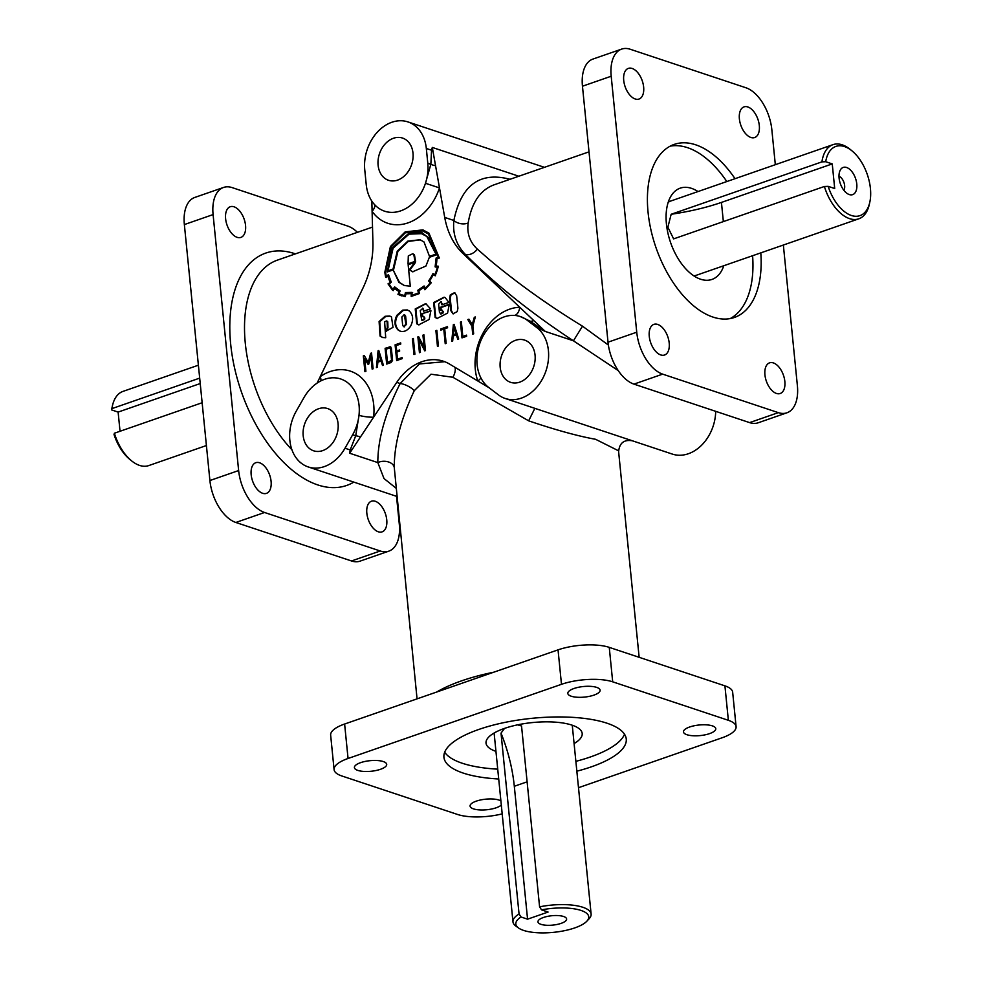 <?xml version="1.0" encoding="UTF-8"?>
<svg xmlns="http://www.w3.org/2000/svg" width="982" height="982" viewBox="0 0 982 982"><rect width="100%" height="100%" fill="white"/><g stroke="black" fill="none" stroke-linecap="round" stroke-linejoin="round"><path stroke-width="1.47" d="M514.666 315.431A10.471 6.518 88.3 0 0 519.748 307.268L462.988 253.528A78.523 59.89 108.4 0 1 444.723 217.427L432.313 147.435L518.84 176.232M512.174 315.382A39.268 29.951 -71.6 0 0 477.105 364.506A39.268 29.951 -71.6 0 0 479.056 373.565A39.268 29.951 -71.6 0 0 488.717 387.473L498.463 394.887A39.268 29.951 -71.6 0 0 505.227 398.483A39.268 29.951 -71.6 0 0 536.123 387.939A39.268 29.951 -71.6 0 0 548.41 350.525A39.268 29.951 -71.6 0 0 536.786 327.558L527.039 320.132A39.268 29.951 -71.6 0 0 520.276 316.548A39.268 29.951 -71.6 0 0 512.174 315.382M316.879 383.25A39.268 29.951 108.4 0 1 340.693 378.966A39.268 29.951 108.4 0 1 359.081 405.517A39.268 29.951 108.4 0 1 358.995 415.3A39.268 29.951 108.4 0 1 352.661 434.756L345.001 448.222A39.268 29.951 108.4 0 1 308.225 466.941A39.268 29.951 108.4 0 1 289.85 440.378A39.268 29.951 108.4 0 1 296.257 411.139L303.917 397.673A39.268 29.951 108.4 0 1 316.879 383.25M371.834 201.126L372.915 242.382A78.523 59.89 108.4 0 1 362.837 288.34L320.255 376.597A10.471 4.775 -124.4 0 1 320.905 380.869M112.414 405.861L111.923 408.082A36.641 20.45 70.8 0 0 111.58 409.899L111.911 408.622A39.268 21.899 70.8 0 1 112.414 405.861A39.268 21.899 70.8 0 1 122.971 391.401L198.401 365.194M838.996 176.244A8.249 4.603 -109.2 0 1 844.643 185.61A8.249 4.603 -109.2 0 1 843.894 190.324M856.77 183.965A14.399 8.028 -109.2 0 1 849.344 194.583A14.399 8.028 -109.2 0 1 839.094 178.086A14.399 8.028 -109.2 0 1 840.629 169.518A14.399 8.028 -109.2 0 1 849.982 169.567A14.399 8.028 -109.2 0 1 856.77 183.965M869.819 202.145L869.328 204.366A39.268 21.899 70.8 0 1 858.771 218.826A39.268 21.899 70.8 0 1 824.389 186.482L828.157 186.347A36.641 20.45 70.8 0 0 850.658 215.23A36.641 20.45 70.8 0 0 869.819 202.145A36.641 20.45 70.8 0 0 870.42 188.507A36.641 20.45 70.8 0 0 852.008 150.884L850.252 149.448A39.268 21.899 70.8 0 0 832.994 144.649L670.89 200.979A39.268 21.899 70.8 0 0 668.202 202.304M698.03 191.551A48.327 26.956 70.8 0 0 671.578 195.16A48.327 26.956 70.8 0 0 666.422 223.933A48.327 26.956 70.8 0 0 700.817 279.293A48.327 26.956 70.8 0 0 723.808 265.729M589.016 151.842L493.921 184.886C480.198 190.029 471.618 202.734 468.168 222.988C466.757 233.385 469.826 242.1 477.375 249.146L488.545 258.929C516.888 282.779 548.214 305.193 582.498 326.184L608.374 345.05M454.973 367.317A10.471 5.229 -60.7 0 1 452.886 377.272L430.988 374.203L414.269 390.689C400.791 419.461 394.126 445.079 394.273 467.518L417.055 698.865M396.028 488.152L383.999 478.541L377.825 462.596C377.8 439.384 385.251 413.017 400.177 383.52L419.498 363.941L444.711 361.707M352.01 449.707A10.471 4.849 12.5 0 0 350.206 449.965L349.666 453.23L396.74 382.379A52.353 39.931 108.4 0 1 443.41 361.241A52.353 39.931 108.4 0 1 449.498 364.04L488.987 387.681M574.004 688.492A16.228 5.315 174.3 0 0 567.817 693.415A16.228 5.315 174.3 0 0 577.134 697.245A16.228 5.315 174.3 0 0 593.926 695.121A16.228 5.315 174.3 0 0 600.112 690.199A16.228 5.315 174.3 0 0 596.688 687.388A16.228 5.315 174.3 0 0 574.004 688.492M689.671 726.987A16.228 5.315 174.3 0 0 683.484 731.909A16.228 5.315 174.3 0 0 692.789 735.739A16.228 5.315 174.3 0 0 709.593 733.615A16.228 5.315 174.3 0 0 715.78 728.681A16.228 5.315 174.3 0 0 712.355 725.87A16.228 5.315 174.3 0 0 689.671 726.987M500.906 800.931A16.228 5.315 174.3 0 0 498.942 800.048A16.228 5.315 174.3 0 0 476.258 801.152A16.228 5.315 174.3 0 0 470.071 806.075A16.228 5.315 174.3 0 0 479.376 809.904A16.228 5.315 174.3 0 0 496.18 807.781A16.228 5.315 174.3 0 0 501.311 805.019M360.59 762.658A16.228 5.315 174.3 0 0 354.404 767.58A16.228 5.315 174.3 0 0 363.708 771.422A16.228 5.315 174.3 0 0 380.513 769.287A16.228 5.315 174.3 0 0 386.699 764.364A16.228 5.315 174.3 0 0 383.275 761.553A16.228 5.315 174.3 0 0 360.59 762.658M759.307 125.524A16.228 9.059 70.8 0 0 747.818 106.952A16.228 9.059 70.8 0 0 744.025 106.878A16.228 9.059 70.8 0 0 739.9 122.038A16.228 9.059 70.8 0 0 750.874 137.468A16.228 9.059 70.8 0 0 754.679 137.541A16.228 9.059 70.8 0 0 759.307 125.524M784.851 381.495A16.228 9.059 70.8 0 0 773.374 362.91A16.228 9.059 70.8 0 0 769.569 362.849A16.228 9.059 70.8 0 0 765.444 377.996A16.228 9.059 70.8 0 0 776.418 393.438A16.228 9.059 70.8 0 0 780.224 393.5A16.228 9.059 70.8 0 0 784.851 381.495M669.196 343A16.228 9.059 70.8 0 0 657.707 324.428A16.228 9.059 70.8 0 0 653.902 324.355A16.228 9.059 70.8 0 0 649.777 339.514A16.228 9.059 70.8 0 0 660.751 354.944A16.228 9.059 70.8 0 0 664.556 355.018A16.228 9.059 70.8 0 0 669.196 343M643.64 87.03A16.228 9.059 70.8 0 0 632.163 68.458A16.228 9.059 70.8 0 0 628.357 68.384A16.228 9.059 70.8 0 0 624.233 83.544A16.228 9.059 70.8 0 0 635.207 98.973A16.228 9.059 70.8 0 0 639.012 99.047A16.228 9.059 70.8 0 0 643.64 87.03M375.271 501.262A16.228 9.059 -109.2 0 1 386.245 516.704A16.228 9.059 -109.2 0 1 382.121 531.851A16.228 9.059 -109.2 0 1 378.315 531.79A16.228 9.059 -109.2 0 1 366.838 513.205A16.228 9.059 -109.2 0 1 371.466 501.201A16.228 9.059 -109.2 0 1 375.271 501.262M259.604 462.78A16.228 9.059 -109.2 0 1 270.578 478.209A16.228 9.059 -109.2 0 1 266.453 493.369A16.228 9.059 -109.2 0 1 262.648 493.295A16.228 9.059 -109.2 0 1 251.171 474.723A16.228 9.059 -109.2 0 1 255.799 462.706A16.228 9.059 -109.2 0 1 259.604 462.78M234.06 206.809A16.228 9.059 -109.2 0 1 245.034 222.239A16.228 9.059 -109.2 0 1 240.909 237.399A16.228 9.059 -109.2 0 1 237.104 237.325A16.228 9.059 -109.2 0 1 225.615 218.753A16.228 9.059 -109.2 0 1 230.254 206.736A16.228 9.059 -109.2 0 1 234.06 206.809M505.227 398.483L672.302 454.077A39.268 29.951 -71.6 0 0 715.694 411.335M338.078 423.623A22.255 16.964 108.4 0 1 331.106 444.821A22.255 16.964 108.4 0 1 313.602 450.799A22.255 16.964 108.4 0 1 303.192 435.75A22.255 16.964 108.4 0 1 310.152 414.539A22.255 16.964 108.4 0 1 327.657 408.573A22.255 16.964 108.4 0 1 338.078 423.623M500.182 367.28A22.255 16.964 -71.6 0 0 510.603 382.329A22.255 16.964 -71.6 0 0 528.107 376.364A22.255 16.964 -71.6 0 0 535.067 355.165A22.255 16.964 -71.6 0 0 524.658 340.116A22.255 16.964 -71.6 0 0 507.154 346.081A22.255 16.964 -71.6 0 0 500.182 367.28M378.107 165.234A22.255 16.964 -71.6 0 0 388.516 180.283A22.255 16.964 -71.6 0 0 406.02 174.317A22.255 16.964 -71.6 0 0 412.992 153.118A22.255 16.964 -71.6 0 0 402.571 138.069A22.255 16.964 -71.6 0 0 385.067 144.035A22.255 16.964 -71.6 0 0 378.107 165.234M498.709 778.996A91.621 29.988 -5.7 0 1 443.925 757.232A91.621 29.988 -5.7 0 1 478.872 729.43A91.621 29.988 -5.7 0 1 606.913 723.182A91.621 29.988 -5.7 0 1 626.258 739.041A91.621 29.988 -5.7 0 1 591.324 766.844A91.621 29.988 -5.7 0 1 576.851 771.189M624.515 734.241A91.621 29.988 -5.7 0 1 590.329 756.999A91.621 29.988 -5.7 0 1 575.869 761.345M497.727 769.152A91.621 29.988 -5.7 0 1 444.686 752.187M760.792 252.877A91.621 51.113 -109.2 0 1 734.364 317.481A91.621 51.113 -109.2 0 1 648.059 212.235A91.621 51.113 -109.2 0 1 674.217 144.403A91.621 51.113 -109.2 0 1 695.686 144.808A91.621 51.113 -109.2 0 1 735.015 178.699M752.593 255.725A91.621 51.113 -109.2 0 1 730.154 318.598M518.496 927.965A36.641 11.993 174.3 0 1 521.025 916.992L527.567 919.177L514.31 786.275A113.433 63.278 70.8 0 0 501.016 733.124L519.061 913.972A39.268 12.852 174.3 0 0 512.972 921.865A39.268 12.852 174.3 0 0 515.832 926.051L518.496 927.965A36.641 11.993 174.3 0 0 574.777 927.904A36.641 11.993 174.3 0 0 586.905 921.141A36.641 11.993 174.3 0 0 578.373 909.676A36.641 11.993 174.3 0 0 541.536 909.86L539.584 906.84A39.268 12.852 174.3 0 1 591.115 914.058A39.268 12.852 174.3 0 1 589.139 918.735L586.905 921.141M501.016 733.124L504.527 728.399M202.145 402.73L114.378 433.234A39.268 21.899 70.8 0 0 131.502 460.779A39.268 21.899 70.8 0 0 148.748 465.578L206.416 445.533M693.746 275.795A39.268 21.899 70.8 0 0 696.668 275.156L858.771 218.826M824.389 186.482L673.615 238.884L667.883 227.21L671.16 214.272A113.433 37.132 -5.7 0 0 721.439 202.415L832.245 163.908L834.7 188.519L828.157 186.347M561.127 923.362A14.399 4.714 -5.7 0 1 544.949 925.142A14.399 4.714 -5.7 0 1 538.161 920.883A14.399 4.714 -5.7 0 1 543.451 917.483A14.399 4.714 -5.7 0 1 566.233 918.084A14.399 4.714 -5.7 0 1 561.127 923.362M832.994 144.649A39.268 21.899 70.8 0 0 821.934 161.87L671.16 214.272M852.008 150.884A36.641 20.45 70.8 0 0 825.702 161.723L821.934 161.87M495.959 751.365A48.327 15.81 -5.7 0 1 486.679 739.851A48.327 15.81 -5.7 0 1 504.453 728.423A48.327 15.81 -5.7 0 1 580.902 730.436A48.327 15.81 -5.7 0 1 574.089 743.558M389.081 346.916L390.468 346.806L391.352 348.229L392.567 360.431L391.106 362.518L386.675 364.064L385.104 348.303L390.762 346.953M387.497 362.616L391.572 360.271L390.443 348.929L389.915 348.021L386.147 349.138L387.497 362.616L391.229 361.757L392.223 360.48L391.082 349.138L390.198 348.205M387.276 363.856L385.104 348.303M385.742 348.512L389.719 347.137M435.124 317.419L437.076 318.463L447.571 313.098L449.29 304.211L440.304 307.341L440.587 310.165L442.023 310.226L442.612 311.429L441.225 313.859L439.47 312.522L438.635 304.211L440.844 301.756L441.949 304.813L448.897 302.407L445.227 297.669L444.122 297.19L433.639 302.542L435.124 317.419M444.441 297.313L434.277 302.751L435.762 317.628L437.395 318.561M422.788 308.336L423.549 311.208L430.497 308.802L425.722 303.585L415.239 308.937L416.724 323.815L418.676 324.858L429.171 319.481L430.889 310.607L421.916 313.737L422.186 316.548L423.623 316.621L424.212 317.824L423.893 319.322L421.659 320.095L420.247 310.607L422.788 308.336M422.751 308.311L424.15 310.999M423.573 316.597L424.862 318.045L424.531 319.531L422.346 320.341M410.771 325.877C413.668 319.739 413.164 314.78 409.285 310.999L407.334 309.956L402.755 310.116L396.838 315.332C393.942 321.47 394.433 326.429 398.324 330.21L400.275 331.253C404.375 332.198 407.874 330.406 410.771 325.877M407.653 310.079L403.406 310.337L397.489 315.541C394.58 321.679 395.071 326.638 398.974 330.418L400.607 331.351M379.101 321.519L380.046 336.016L382.514 337.501L385.717 337.734L384.625 321.912L386.405 320.942L387.117 321.617L387.338 327.436L385.951 331.204L393.021 327.374L391.487 316.965L389.768 316.032L385.054 316.278L379.101 321.519M390.087 316.155L385.705 316.486L379.739 321.728L380.697 336.225L382.845 337.599M408.303 255.921L412.624 253.786L413.815 254.559L414.969 261.408L408.058 263.814L408.303 255.921M412.943 253.908L414.453 254.78L415.607 261.629L414.969 261.408M415.607 261.629L408.058 263.814M423.966 241.903L420.038 239.755L407.825 241.118L397.244 251.147L393.058 269.031L387.927 270.811L393.082 248.201L409.101 234.133L421.536 233.691L426.802 236.478L435.934 254.117L429.49 256.363L423.966 241.903M420.357 239.866L408.279 241.425L397.894 251.367L393.696 269.24L393.058 269.031M421.855 233.802L427.44 236.687L436.585 254.338L429.49 256.363M400.226 291.04L394.641 286.891L392.935 289.248A33.241 25.348 108.4 0 1 389.179 284.068L391.266 282.178L388.516 274.727L386.196 275.856A39.047 29.779 108.4 0 1 385.607 272.051L391.02 247.022L405.345 232.808L422.542 230.88L428.422 234.023L438.524 257.665L436.131 258.02L435.112 266.871L437.371 267.165A34.075 25.986 108.4 0 1 434.94 274.494L432.743 273.892A31.289 23.863 108.4 0 1 428.803 280.631L430.091 282.902A34.738 26.502 108.4 0 1 425.194 288.291L424.064 285.995L417.816 290.291L418.455 292.992L411.998 295.238L411.986 292.403L405.456 292.55L404.744 295.484A31.363 23.912 108.4 0 1 401.405 294.71A31.363 23.912 108.4 0 1 399.097 293.753L399.944 290.856M412.624 292.611L405.824 292.624M424.703 286.216L417.816 290.291L418.872 290.291L419.093 293.213L418.455 292.992M422.861 230.991L429.073 234.244L439.175 257.885L436.18 258.487M436.818 258.696L435.75 267.079M435.198 275.844L438.426 266.269L436.057 266.012A26.956 20.561 -71.6 0 0 436.88 258.88L439.335 258.033L428.938 233.127L422.886 229.886L405.173 231.875L390.406 246.519L384.809 272.333L385.631 277.255L388.614 276.249A27.877 21.26 -71.6 0 0 390.75 282.202L388.025 283.872L392.653 290.39L395.28 288.475A31.24 23.826 -71.6 0 0 399.784 291.789A132.275 100.888 108.4 0 1 398.594 294.612L405.296 296.65L405.996 293.643A26.305 20.07 -71.6 0 0 411.188 293.446L411.188 296.441L419.474 293.52L418.86 290.77L423.733 287.395L424.875 289.764L431.282 282.73L429.6 280.913A30.197 23.028 -71.6 0 0 433.148 274.715L435.456 275.353M424.875 289.764L423.733 287.395M398.594 294.612L401.552 295.864M390.75 282.202L388.025 283.872L393.291 290.611M423.217 229.997L405.64 232.182L391.045 246.74L385.447 272.542L386.27 277.464M409.347 269.731L412.6 271.781L425.906 266.061L429.343 257.333L436.83 254.731L432.154 240.516L421.99 232.746L409.003 233.164L392.284 247.906L387.239 271.965L393.144 269.915L398.852 282.227L404.253 285.529L410.292 286.179L408.144 264.698L414.662 262.44L409.347 269.731L412.919 271.879M393.696 269.24L387.927 270.811M422.309 232.857L409.654 233.385L392.923 248.127L387.841 271.756M404.572 285.627L399.49 282.448L393.144 269.915M386.712 321.114L387.767 321.826L387.976 327.657L386.601 331.4M404.388 314.719L405.812 324.207L403.639 326.675L402.669 325.3L401.847 316.99L404.388 314.719M404.351 314.682L405.627 316.106L406.462 324.416L403.958 326.736M426.041 303.696L415.877 309.146L417.362 324.023L418.995 324.956M441.151 301.916L442.551 304.604M441.974 310.202L443.25 311.625L442.931 313.135L440.746 313.945M457.195 311.638L452.96 313.786L450.861 310.717L449.609 298.16L450.333 294.809L454.556 292.661L456.655 295.717L457.907 308.274L457.195 311.638M453.291 313.872L451.511 310.938L450.259 298.381L450.971 295.03L454.875 292.783M461.994 337.882L460.423 322.133L461.356 321.801L462.817 336.433L466.536 335.144L466.646 336.261L461.994 337.882M444.699 328.786L446.159 343.393L445.227 343.712L443.766 329.117L440.808 330.136L440.697 328.982L447.485 326.625L447.596 327.779L444.699 328.786M419.204 340.153L420.419 352.329L419.437 352.673L417.866 336.912L418.627 336.666L424.138 347.333L422.923 335.157L423.917 334.813L425.488 350.574L424.715 350.844L419.204 340.153L425.169 350.684M402.129 357.571L402.239 358.614L396.667 360.554L395.095 344.829L400.668 342.89L400.779 344.019L396.151 345.615L396.691 350.991L399.551 349.997L399.662 351.114L396.802 352.108L397.501 359.179L402.129 357.571M377.861 362.174L377.37 367.268L376.437 367.575L378.082 350.746L378.782 350.5L383.397 365.157L382.501 365.476L381.065 361.057L377.861 362.174M430.312 281.711L429.6 280.913M394.641 288.254A31.24 23.826 -71.6 0 0 399.146 291.58A132.275 100.888 108.4 0 1 397.955 294.391M387.976 276.04A27.877 21.26 -71.6 0 0 390.112 281.981M368.729 364.15L368.09 364.371L364.629 358.565L365.905 371.282L364.911 371.626L363.328 355.865L364.248 355.545L368.262 362.419L370.619 353.348L371.54 353.017L373.111 368.766L372.153 369.109L370.877 356.38L368.729 364.15M413.348 338.483L414.92 354.207L413.974 354.539L412.403 338.815L413.348 338.483M437.456 346.376L435.898 330.652L436.83 330.333L438.402 346.045L437.456 346.376M457.796 339.306L456.36 334.887L453.156 336.004L452.665 341.098L451.732 341.405L453.365 324.576L454.077 324.33L458.692 338.986L457.796 339.306M473.668 333.831L472.71 334.162L471.925 326.294L467.825 319.555L468.917 319.175L472.268 324.551L474.306 317.296L475.325 316.953L472.882 325.864L473.668 333.831M473.312 333.954L472.563 326.503L468.475 319.764L469.138 319.531M472.268 324.551L472.919 324.772L475.19 317.432M474.957 317.517L474.306 317.296M468.475 319.764L467.825 319.555M472.563 326.503L471.925 326.294M462.596 337.673L461.405 322.219M462.817 336.433L466.573 335.574M461.061 322.342L460.423 322.133M458.312 339.121L456.36 334.887M452.42 341.184L454.212 324.723M453.365 334.739L456.667 334.027L453.991 327.362L453.365 334.739L456.029 333.819L453.991 327.362M456.667 334.027L456.029 333.819M454.003 324.797L453.365 324.576M441.409 329.927L441.335 329.191L447.522 327.043M445.816 343.504L443.766 329.117M441.335 329.191L440.697 328.982M438.058 346.167L436.867 330.75M436.536 330.86L435.898 330.652M424.138 347.333L424.776 347.554L423.954 335.243M420.038 352.464L418.823 337.035M423.561 335.378L422.923 335.157M418.516 337.133L417.866 336.912M414.576 354.33L413.385 338.913M413.041 339.023L412.403 338.815M397.501 359.179L402.178 357.988M396.691 350.991L399.588 350.414M397.268 360.345L395.746 345.038L400.705 343.319M395.746 345.038L395.095 344.829M449.351 304.629L440.955 307.55L441.2 309.993M436.585 254.338L435.934 254.117M131.502 460.779L129.734 459.343A36.641 20.45 70.8 0 1 114.035 434.51L114.378 433.234M521.025 916.992L519.061 913.972M517.563 724.851L521.54 725.993L539.584 906.84M541.536 909.86L548.091 912.045L527.567 919.177M825.702 161.723L832.245 163.908M120.037 431.27L118.122 412.084L200.23 383.545M111.58 409.899L118.122 412.084M199.69 378.119L111.911 408.622M670.215 146.146A91.621 51.113 -109.2 0 1 687.486 147.656A91.621 51.113 -109.2 0 1 726.815 181.547M378.07 360.91L380.734 359.977L378.708 353.52L378.07 360.91L380.734 359.977M414.269 390.689A10.471 3.597 27.1 0 0 400.177 383.52L396.74 382.379M618.23 370.595L573.427 340.803L582.498 326.184M536.786 327.558L545.268 331.437L519.748 307.268A49.738 37.93 -71.6 0 0 475.313 369.49A49.738 37.93 -71.6 0 0 477.804 380.979A10.471 4.8 -19.1 0 0 480.885 377.886M527.039 320.132L530.096 321.151L542.003 329.289A10.471 2.676 122.2 0 0 542.764 329.068M520.276 316.548L530.096 321.151A10.471 5.376 125.3 0 0 533.766 320.537M578.496 787.699L722.126 737.777A36.641 11.993 174.3 0 0 736.095 726.655A36.641 11.993 174.3 0 0 728.362 720.309L612.694 681.827A36.641 11.993 174.3 0 0 561.483 684.319L348.058 758.485A36.641 11.993 174.3 0 0 334.089 769.618A36.641 11.993 174.3 0 0 341.822 775.964L457.489 814.446A36.641 11.993 174.3 0 0 502.195 813.869M477.375 249.146A10.471 7.132 -44.5 0 1 465.21 254.277C456.323 244.997 452.542 233.728 453.868 220.471C461.172 185.058 479.891 171.322 510.026 179.301M468.168 222.988A10.471 6.997 9.4 0 1 453.868 220.471L444.723 217.427M394.273 467.518A10.471 7.034 -0.7 0 0 377.825 462.596L349.666 453.23M639.147 657.314L618.623 451.732C619.397 443.066 623.963 439.408 632.334 440.771M618.206 450.628L595.595 439.298C577.76 436.069 555.444 429.92 528.647 420.824L452.886 377.272M534.859 408.34L528.647 420.824M345.001 448.222L350.206 449.965L355.717 435.775L358.995 415.3A10.471 1.829 6.4 0 0 373.614 417.19A49.738 37.93 -71.6 0 0 373.712 404.805A49.738 37.93 -71.6 0 0 320.255 376.597L317.125 383.078M426.323 148.478A39.268 29.951 -71.6 0 0 407.947 121.915A39.268 29.951 -71.6 0 0 377.051 132.46A39.268 29.951 -71.6 0 0 364.764 169.874L366.237 184.641A39.268 29.951 -71.6 0 0 372.276 201.764A39.268 29.951 -71.6 0 0 384.625 211.204A39.268 29.951 -71.6 0 0 425.476 183.278A39.268 29.951 -71.6 0 0 427.796 163.245L426.323 148.478L431.54 150.209L432.313 147.435M396.519 496.315L399.281 524.007A36.641 20.45 -109.2 0 1 388.823 551.148A36.641 20.45 -109.2 0 1 380.23 550.988L264.563 512.494A36.641 20.45 -109.2 0 1 238.638 470.55L213.094 214.579A36.641 20.45 -109.2 0 1 223.552 187.452A36.641 20.45 -109.2 0 1 232.145 187.611L347.8 226.106A36.641 20.45 -109.2 0 1 357.448 232.317M388.823 551.148L360.087 561.127A36.641 20.45 -109.2 0 1 351.507 560.967L235.84 522.473A36.641 20.45 -109.2 0 1 209.903 480.529L184.358 224.571A36.641 20.45 -109.2 0 1 194.817 197.431L223.552 187.452M775.326 164.694L771.84 129.685A36.641 20.45 70.8 0 0 745.903 87.754L630.248 49.26A36.641 20.45 70.8 0 0 621.655 49.1L592.919 59.08A36.641 20.45 70.8 0 0 582.461 86.22L608.018 342.19A36.641 20.45 70.8 0 0 633.942 384.122L749.61 422.616A36.641 20.45 70.8 0 0 758.202 422.776L786.926 412.796A36.641 20.45 70.8 0 0 797.384 385.656L783.354 245.034M621.655 49.1A36.641 20.45 70.8 0 0 611.197 76.228L636.741 332.198A36.641 20.45 70.8 0 0 662.666 374.142L778.333 412.636A36.641 20.45 70.8 0 0 786.926 412.796M736.095 726.655L732.658 692.2A36.641 11.993 174.3 0 0 724.925 685.853L609.257 647.371A36.641 11.993 174.3 0 0 558.034 649.863L344.621 724.029A36.641 11.993 174.3 0 0 330.652 735.162L334.089 769.618M399.784 291.789L399.146 291.58M411.826 296.392L411.188 293.446M434.572 275.304L433.148 274.715M435.284 275.672L434.265 275.205M438.402 266.429L437.346 266.171M437.984 266.38L437.272 266.196M437.923 266.404L436.057 266.012M395.145 287.296L392.935 289.248M388.639 275.193L386.196 275.856M439.175 257.885L438.524 257.665M436.769 258.241L436.131 258.02M434.94 274.494L435.578 274.702A34.075 25.986 108.4 0 0 438.021 267.374L437.371 267.165M433.504 273.757L432.743 273.892M433.381 274.113A31.289 23.863 108.4 0 1 429.441 280.84L428.803 280.631M429.441 280.84L428.471 280.987M429.109 281.196L430.091 282.902M430.742 283.111A34.738 26.502 108.4 0 1 425.832 288.499L425.194 288.291M419.093 293.213L411.998 295.238M406.474 292.832L405.382 295.692L404.744 295.484M405.382 295.692A31.363 23.912 108.4 0 1 402.043 294.919A31.363 23.912 108.4 0 1 401.724 294.809M409.997 269.94L415.312 262.648L414.662 262.44M430.951 311.024L421.916 313.737M422.555 313.945L422.8 316.388M440.955 307.55L440.304 307.341M368.508 364.224L364.629 358.565M365.5 371.417L363.328 355.865M370.619 353.348L371.257 353.569L368.901 362.628L368.262 362.419M372.743 368.901L370.877 356.38M377.125 367.354L378.721 350.955L378.082 350.746M383.017 365.292L381.065 361.057M381.372 360.198L378.708 353.52M360.455 436.978A10.471 2.811 24.4 0 0 355.717 435.775L352.661 434.756M374.866 204.931A10.471 5.904 -35.2 0 1 372.104 211.326A49.738 37.93 -71.6 0 0 439.482 187.906L425.476 183.278L430.853 164.264L431.54 150.209A10.471 6.408 -167.8 0 0 433.013 151.4M427.796 163.245L430.853 164.264A10.471 4.505 179.6 0 0 435.542 165.676M493.921 672.154A112.562 36.837 174.3 0 0 461.589 680.845A112.562 36.837 174.3 0 0 436.72 692.028M353.815 482.113A123.032 68.63 -109.2 0 1 230.684 344.166A123.032 68.63 -109.2 0 1 295.41 253.884M291.912 449.756A112.562 62.787 -109.2 0 1 245.316 343.454A112.562 62.787 -109.2 0 1 277.44 260.12L372.509 227.088M397.489 315.541L396.838 315.332M385.705 316.486L385.054 316.278M385.447 272.542L384.809 272.333M409.654 233.385L409.003 233.164M450.333 294.809L450.971 295.03M390.443 348.929L391.082 349.138M392.223 360.48L391.572 360.271M723.353 221.601L721.439 202.415M527.101 781.819L514.31 786.275M545.268 331.437L573.427 340.803C531.409 313.258 495.333 284.412 465.21 254.277L462.988 253.528M213.094 214.579L184.358 224.571M238.638 470.55L209.903 480.529M264.563 512.494L235.84 522.473M380.23 550.988L351.507 560.967M633.942 384.122L662.666 374.142M749.61 422.616L778.333 412.636M608.018 342.19L636.741 332.198M582.461 86.22L611.197 76.228M344.621 724.029L348.058 758.485M558.034 649.863L561.483 684.319M609.257 647.371L612.694 681.827M724.925 685.853L728.362 720.309M308.225 466.941L396.851 496.426M494.118 733.014L512.972 921.865M422.444 308.152L423.082 308.36M422.014 320.292L422.665 320.5M423.267 316.437L423.905 316.646M412.624 253.786L413.275 253.994M422.542 230.88L423.181 231.101M421.536 233.691L422.186 233.912M386.405 320.942L387.055 321.151M404.044 314.535L404.682 314.743M440.844 301.756L441.483 301.965M440.415 313.896L441.065 314.105M441.667 310.042L442.305 310.251M389.915 348.021L390.566 348.229M404.277 326.896L403.639 326.675M572.26 725.219L591.115 914.058M402.043 294.919L401.405 294.71M407.947 121.915L544.433 167.333"/></g></svg>
